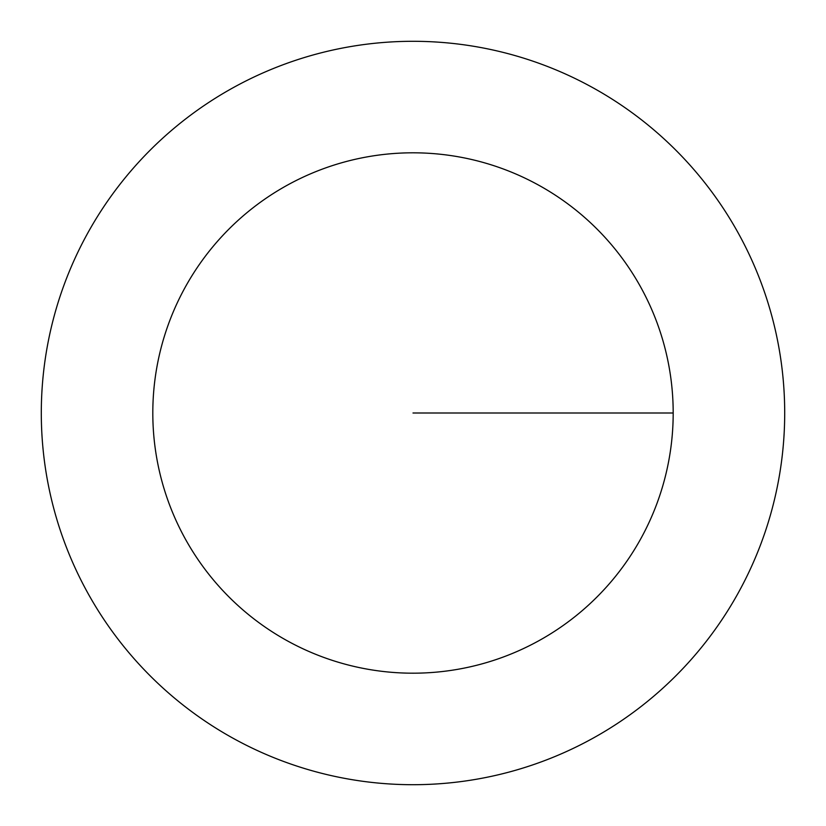 <?xml version="1.0" encoding="UTF-8"?>
<svg xmlns="http://www.w3.org/2000/svg" width="826" height="826" viewBox="0 0 826 826"><rect width="100%" height="100%" fill="white"/><g stroke="black" fill="none" stroke-linecap="round" stroke-linejoin="round"><path stroke-width="1.24" d="M673.19 413A260.19 260.19 0 0 1 282.905 638.333A260.19 260.19 0 0 1 282.905 187.667A260.19 260.19 0 0 1 673.19 413L413 413M784.7 413A371.7 371.7 0 0 1 227.15 734.903A371.7 371.7 0 0 1 227.15 91.097A371.7 371.7 0 0 1 784.7 413"/></g></svg>
